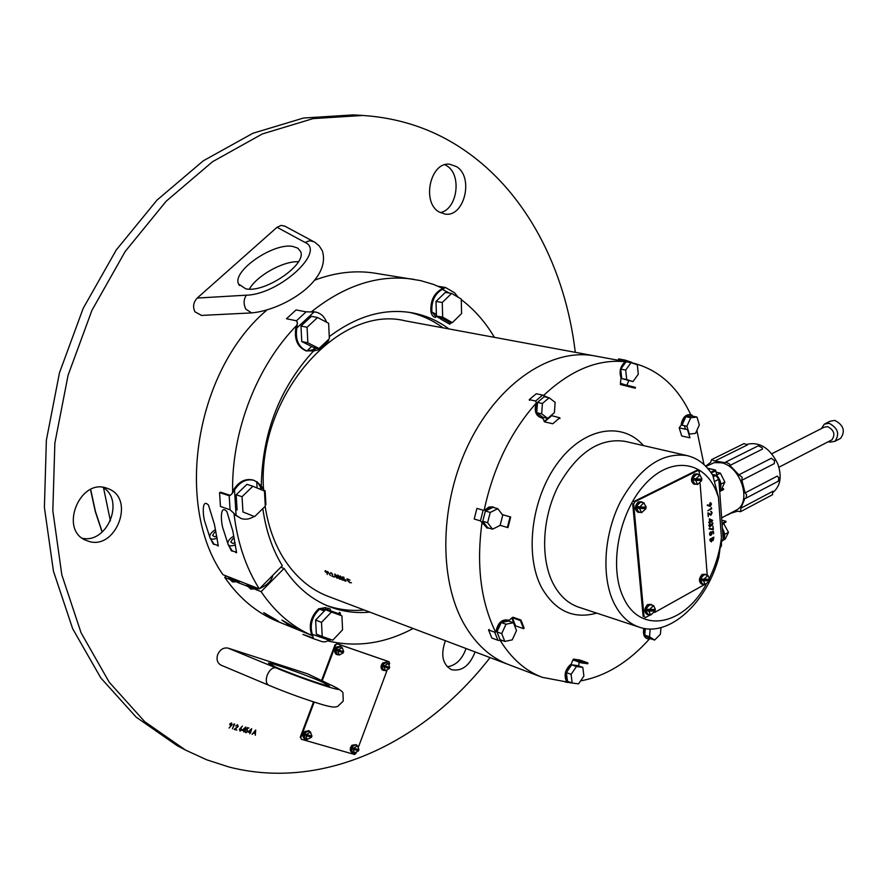 <?xml version="1.0" encoding="UTF-8"?>
<svg xmlns="http://www.w3.org/2000/svg" width="888" height="888" viewBox="0 0 888 888"><rect width="100%" height="100%" fill="white"/><g stroke="black" fill="none" stroke-linecap="round" stroke-linejoin="round"><path stroke-width="1.33" d="M244.933 728.193L242.979 730.003L244.122 730.336L244.933 728.193M231.246 723.454L230.003 724.197L230.536 725.441L231.757 724.686L231.246 723.454M314.075 241.802L309.812 240.715L304.973 242.402L277.045 227.284L281.23 225.374L285.037 226.262M292.807 246.442C273.415 242.457 231.746 271.206 238.617 284.049L245.676 288.778C264.513 293.506 307.348 264.224 300.544 251.482L297.802 248.163L292.807 246.442M298.457 261.716C283.217 260.917 256.665 275.735 249.395 289.111M575.291 352.314C565.345 268.642 526.307 191.864 462.981 149.262C433.322 129.226 399.911 117.96 362.737 115.451L313.042 118.615L262.304 133.966L212.576 161.683L166.123 201.265L125.197 251.482L91.93 310.345L68.087 375.236L54.867 443.101L52.825 510.689L61.816 574.836L81.063 632.767L109.235 682.228L144.677 721.644L185.559 750.094L206.793 759.828L228.66 766.91C323.676 791.585 424.819 741.846 490.065 657.586M107.848 488.589L107.437 488.444C79.953 476.911 58.297 530.658 86.558 540.537L87.424 540.859C115.44 552.047 136.386 498.168 107.848 488.589M445.399 640.692C440.481 654.722 442.468 664.346 451.359 669.596L451.726 669.73C461.915 671.561 469.708 665.623 475.113 651.925M456.41 166.578L449.839 164.258C430.425 161.272 421.278 202.386 439.172 211.999L445.032 214.086C464.424 217.527 474.181 176.923 456.41 166.578M440.315 212.643C457.376 209.457 462.193 174.714 446.72 165.756L444.921 164.746M275.324 666.944L268.431 663.103C269.686 662.048 305.938 674.813 322.055 681.951L329.481 686.024C328.571 687.201 291.197 674.048 275.324 666.944M231.457 722.954L232.09 724.819L229.037 728.049L230.702 726.007L229.637 724.12L231.457 722.954M231.502 722.965L232.09 724.819M221.478 665.301L220.934 665.112C217.294 662.97 216.217 659.429 217.727 654.467C220.169 649.428 223.609 647.308 228.038 648.118L307.725 673.881L334.565 686.768M447.252 666.81C455.833 665.545 462.115 659.451 466.067 648.506M82.517 538.317C107.581 543.578 124.953 500.033 102.941 487.39M362.737 115.451L353.102 114.907L303.496 118.037L252.891 133.278L203.319 160.795L157.021 200.1L116.273 249.95L83.172 308.391L59.463 372.838L46.365 440.237L44.4 507.37L53.435 571.128L72.672 628.726L100.821 677.944L136.219 717.193L177.034 745.565L185.559 750.094M201.554 315.418L194.927 311.821C192.607 306.826 193.373 302.242 197.225 298.057L246.387 295.182C279.065 294.539 326.351 251.237 304.973 242.402M277.045 227.284L197.225 298.057M255.289 735.286L255.322 733.555L253.602 733.077L252.048 734.376L255.711 729.98L255.289 735.286M247.808 731.401L245.81 732.767L245.166 731.046L246.02 732.267L247.463 731.29L246.953 729.936L246.009 729.958L247.341 727.605L248.918 728.049L247.419 728.182L246.72 729.425L247.808 731.401L245.81 732.767M247.264 729.47L247.541 731.279M234.121 724.408L233.522 724.242L234.665 723.998L232.434 728.859L234.121 724.408M239.427 729.303L242.413 726.062L240.792 728.116L241.802 729.969L240.026 731.135L239.427 729.303M338.495 651.137L338.972 650.138M384.571 666.877L385.015 665.9M353.568 749.361L354.245 748.373M306.471 735.764L307.181 734.753M249.839 732.5L248.018 731.99L251.659 728.693L250.616 732.722L249.75 733.732L249.839 732.5M243.934 730.835L242.102 730.325L245.765 727.017L244.722 731.057L243.845 732.078L243.934 730.835M237.818 726.428L237.362 725.185L235.686 725.984L237.573 724.686L238.184 726.495L235.253 729.092L236.863 730.114L234.232 729.37L237.818 726.428M240.237 730.635L241.447 729.892L240.948 728.66L239.76 729.414L240.237 730.635M250.838 729.858L248.618 731.546L250.571 729.725L250.028 732.001L250.349 730.302M253.968 732.622L255.333 733L253.968 732.622M566.633 681.94L542.257 677.322L508.669 664.624C490.664 657.753 475.846 644.322 464.235 624.331C438.084 578.865 439.693 501.942 469.652 441.924C499.5 381.762 552.225 347.663 594.849 355.944L405.361 320.868C338.328 303.874 256.488 396.548 263.592 490.132M624.863 361.494L594.849 355.944C552.225 347.663 499.5 381.762 469.652 441.924C439.693 501.942 438.084 578.865 464.235 624.331C475.846 644.322 490.664 657.753 508.669 664.624L328.416 596.47C310.534 589.643 295.671 577.056 283.838 558.707C274.425 543.722 268.198 526.262 265.157 506.304M327.284 574.514L327.095 573.104L324.986 571.428L325.385 570.584L327.173 572.216L327.284 574.514M330.403 575.646L327.705 571.506L330.403 575.646M332.012 576.234L332.312 574.081L331.08 572.971L330.491 573.504L330.869 572.56L332.611 574.159L332.512 576.101L334.388 577.089L332.012 576.234M336.796 577.966L334.854 575.702L334.809 573.981L337.24 576.567L337.651 578.288L336.796 577.966M339.416 578.92L337.107 575.657L337.551 574.98L340.448 578.399L340.47 579.309L339.416 578.92M342.158 579.92L340.826 578.599L342.468 579.797L342.868 579.276L341.269 578.033L341.558 577.278L339.782 576.623L340.237 575.957L343.168 579.365L343.145 580.286L342.158 579.92M344.877 580.907L343.623 579.653L345.155 580.774L345.454 580.086L343.412 578.81L342.613 576.889L344.067 577.422L343.101 577.411L343.512 578.41L345.776 580.219L345.832 581.252L344.877 580.907M349.706 582.672L347.23 580.175L346.942 578.81L349.994 580.164L348.163 579.154L347.563 580.319L350.183 582.595L351.481 582.739L349.706 582.672M336.929 576.456L335.054 574.414L335.165 575.812L337.052 577.822L336.929 576.456M338.972 576.134L337.962 575.191M339.771 578.81L340.137 578.288L338.772 577.122L338.395 577.688L339.771 578.81M325.607 570.995L326.562 572.616L325.607 570.995M711.432 520.39L709.667 519.602L709.801 521.256L711.432 520.39M709.357 518.814L712.709 520.412L709.645 522.732L709.601 522.055L708.68 522.533L709.556 521.489L709.357 518.814L712.576 520.379L709.645 522.621M709.468 522.122L708.68 522.433M707.947 512.887L710.467 514.563M708.424 513.908L708.224 516.539M711.277 511.421L711.998 512.687L710.356 515.14M709.634 577.822C715.795 565.123 719.724 551.726 721.445 537.617L718.914 556.898C706.759 602.996 668.93 637.784 639.293 627.183C628.748 623.609 620.346 615.65 614.108 603.329C601.298 577.577 603.674 535.064 620.213 502.153C639.582 467.51 661.904 452.003 687.19 455.622C697.702 458.197 706.26 464.801 712.831 475.435L718.47 497.369L716.128 490.92C703.496 460.106 669.974 456.032 644.266 485.092C618.348 513.697 608.602 568.109 623.72 598.146C640.437 634.487 683.693 625.474 705.971 584.715M708.369 580.33L708.89 579.309M495.604 632.101C480.674 601.42 476.179 564.668 482.117 521.844M484.149 510.311C493.306 467.399 510.844 431.457 536.752 402.508M543.6 395.449C570.629 370.118 597.857 358.874 625.285 361.738M632.445 362.937C658.252 369.353 677.722 386.691 690.875 414.94M712.875 529.093L713.042 526.229L713.308 529.77L709.068 528.915L709.201 528.36L712.875 529.093M696.869 430.403L704.006 464.602M649.361 639.06C628.427 662.381 605.505 676.323 580.608 680.885M542.257 677.322C525.485 670.94 511.466 658.652 500.21 640.448M711.122 524.075L711.654 524.975M709.701 523.243L709.057 525.363L709.679 526.329M711.166 525.363L709.523 526.895M712.187 522.277L712.798 523.365L711.543 525.585M709.867 523.687L709.201 525.396L710.156 526.284L710.888 524.197L711.998 524.963L712.553 523.598L711.799 522.288L712.931 523.398L712.043 525.541L711.188 525.252L710.234 526.817L708.813 525.585L709.734 523.654M710.988 535.342L710.245 535.464L709.468 534.132L710.389 531.868L709.834 533.966L710.966 534.765L711.455 531.89L713.43 531.379L713.619 533.788L713.097 532.001L712.01 532.289L710.988 535.342L710.178 535.442M711.033 514.518L711.754 512.876L710.655 511.544L712.132 512.72L711.088 515.062L708.413 513.841L708.236 516.638L707.947 512.82L711.033 514.518M710.389 506.26L707.281 505.427L707.447 504.861L709.179 505.55L710.123 502.797L711.466 503.929L710.389 506.26M694.849 480.02L695.371 478.81M647.829 610.744L648.662 609.645M638.927 508.103L639.504 506.948M718.47 497.369L721.445 537.617M711.299 508.38L711.233 507.503L711.732 508.746L707.792 510.789L711.299 508.38M710.078 540.736L709.956 539.205L713.863 537.107L713.131 540.503L712.254 540.226L711.332 541.935L710.078 540.736M711.077 504.107L710.167 503.341L709.423 504.961L710.345 505.716L711.077 504.107M711.932 540.071L711.887 538.739L710.378 539.549L711.277 541.358L711.932 540.071M710.489 503.263L709.29 504.928L709.867 505.76M710.655 502.686L711.332 503.896L709.49 506.327M707.447 504.872L709.035 505.494M292.041 625.896L296.792 628.782L287.423 624.009L281.962 620.068L292.041 625.896M273.748 618.437L278.521 621.334L269.253 616.605L263.758 612.653L273.748 618.437M280.797 567.243L284.071 568.453C296.426 586.979 311.71 599.766 329.959 606.826C342.79 611.688 356.077 613.453 369.83 612.121M327.161 605.694C339.127 609.767 351.47 611.199 364.169 609.978M284.071 568.453L261.105 591.652C275.213 612.398 292.418 627.106 312.709 635.786L277.655 621.478C256.832 612.942 239.194 598.246 224.731 577.378L226.185 575.946M328.538 641.092C357.031 647.596 385.226 643.4 413.12 628.493M261.105 591.652L255.655 589.521M247.93 586.48L237.374 582.339M229.826 579.376L224.731 577.378M209.657 536.685L204.584 520.99C202.797 514.563 201.809 497.913 208.514 505.183L214.474 524.531L218.326 545.954L217.283 545.565M213.187 542.779L213.231 544.055L210.634 538.905M443.423 288.656L433.244 284.327L420.468 280.586L374.891 273.171C355.222 270.074 335.054 272.45 314.385 280.275M266.6 310.256L265.778 311C194.972 371.994 174.27 505.239 222.944 574.68L259.318 588.899C245.832 567.565 237.385 542.368 233.955 513.308M494.405 337.351C485.447 322.166 474.392 309.59 461.249 299.6M413.875 279.332C379.343 274.148 345.232 284.948 311.544 311.699M227.783 543.389L222.677 527.461C220.868 520.945 219.991 503.962 226.873 511.588L232.834 531.091L236.597 552.736L235.52 552.336M231.302 549.45L231.357 550.793L228.671 545.41M314.874 349.528C280.264 386.535 262.404 431.945 261.283 485.747M262.826 508.591C265.823 530.314 272.316 549.35 282.329 565.7L259.318 588.899M297.191 324.93C256.843 365.623 231.191 431.735 232.634 492.751M448.906 328.926C437.828 320.668 425.541 315.284 412.054 312.798C384.238 308.069 356.643 316.028 329.248 336.674M442.946 327.816C432.711 320.202 421.411 315.04 409.068 312.31M214.274 544.444L213.231 544.055M232.434 551.193L231.357 550.793M554.401 412.643L555.133 402.364L549.15 397.769L544.211 396.703L537.462 402.419L536.752 412.731L542.779 417.26L547.707 418.381L554.401 412.643M549.15 397.769L542.402 403.496L541.68 413.841L547.707 418.381M541.68 413.841L536.752 412.731M542.402 403.496L537.462 402.419M638.294 374.225L637.329 364.79L631.035 362.67L625.696 370.063L626.695 379.542L633 381.585L638.294 374.225M633 381.585L621.733 378.577L626.695 379.542M625.696 370.063L620.734 369.119L621.733 378.577M631.035 362.67L626.073 361.749L620.734 369.119M686.912 426.251L689.332 434.077L695.537 433.366L699.333 424.886L696.958 417.06L690.753 417.715L686.912 426.251L682.006 425.197L685.836 416.683L690.753 417.715M696.958 417.06L692.052 416.039L685.836 416.683M650.194 628.97L649.539 636.752L644.788 635.175L649.861 638.472L654.6 640.059L660.406 634.276L660.972 627.605M649.539 636.752L654.6 640.059M645.343 628.604L644.788 635.175M571.095 674.347L566.366 672.593L567.465 681.263L572.183 683.039L578.588 683.86L583.893 676.068L582.828 667.41L576.445 666.522L571.095 674.347L572.183 683.039M576.445 666.522L571.706 664.801L566.366 672.593M582.828 667.41L578.099 665.689L571.706 664.801M513.419 622.71L508.646 621.034L501.243 622.532L496.947 631.89L500.099 639.682L504.85 641.425L512.254 639.848L516.516 630.524L513.419 622.71L506.005 624.231L501.243 622.532M506.005 624.231L501.698 633.61L496.947 631.89M501.698 633.61L504.85 641.425M497.813 508.702L492.973 507.303L485.392 511.022L482.761 521.267L487.734 527.727L492.563 529.181L500.111 525.407L502.73 515.195L497.813 508.702L490.232 512.432L485.392 511.022M490.232 512.432L487.601 522.71L492.563 529.181M487.601 522.71L482.761 521.267M215.529 529.614C211.044 532.367 209.18 535.109 209.923 537.828C211.089 539.482 213.409 539.604 216.872 538.217L217.127 538.106M210.134 538.139L214.119 544.2L218.27 545.465M215.939 531.69L214.541 532.312L212.609 535.475L214.741 536.84L216.739 535.952M233.844 536.075C229.226 538.838 227.306 541.636 228.049 544.477C229.248 546.187 231.624 546.342 235.176 544.932L235.442 544.799M228.272 544.81L232.256 550.904L236.541 552.247M234.254 538.217L232.7 538.905L230.78 542.113L232.978 543.523L235.054 542.601M297.336 323.443L296.836 327.972C295.116 339.516 298.446 347.197 306.837 351.004L312.987 349.739L315.196 347.652M326.584 322.233C324.409 316.605 320.801 313.231 315.773 312.099L305.794 311.799L296.059 309.934L286.491 318.759L296.47 320.768L297.436 322.544M315.773 312.099L313.164 311.71L314.141 311.899L296.836 327.972L295.859 327.772C294.139 339.316 297.48 346.986 305.861 350.782L313.686 350.971L319.147 349.639L328.604 340.703L328.138 339.86M313.686 350.971L312.987 349.739L314.519 348.906L317.427 348.185L318.126 349.417M319.147 349.639L318.492 348.362M311.61 346.509L306.837 351.004L305.861 350.782M297.314 323.598L296.659 325.485M306.127 311.832L296.47 320.768L297.413 322.977M438.25 286.302L445.476 287.49L442.69 289.177C434.931 293.495 431.324 301.032 431.879 311.788L434.92 315.529L441.425 317.826L450.327 322.832L449.805 324.22L448.884 323.698M441.425 317.826L440.903 319.225L449.805 324.22M458.275 297.302L454.534 292.763M450.005 323.665L452.059 322.555M441.025 318.892L436.019 316.084L435.497 317.471C433.111 316.927 431.579 314.974 430.88 311.621L436.374 314.319M449.406 293.073L441.691 289.022C433.932 293.329 430.325 300.866 430.88 311.621M339.505 612.431L338.783 613.775L329.892 610.533L340.481 614.452L330.858 610.955L325.463 608.924L326.007 607.492L318.581 608.824C311.1 616.205 308.691 624.597 311.377 633.976L312.31 634.365L313.264 637.662L312.609 638.372L302.93 634.409L313.298 638.017M312.521 638.339L322.399 641.747L325.33 641.813L331.113 639.604M329.87 610.578L330.414 609.146L327.539 608.058L326.995 609.49L319.514 609.19C312.032 616.583 309.635 624.974 312.31 634.365L329.803 640.415M339.494 614.074L340.026 612.642L339.316 612.354M318.581 608.824L324.386 610.944M340.437 615.24L339.516 614.019M340.004 612.631L340.16 613.353M263.425 490.62L264.136 490.431L261.749 486.557L260.45 486.879L257.775 482.584L253.99 480.353C246.309 478.565 239.816 481.818 234.521 490.098L231.513 494.383L229.193 495.748L219.558 492.585L220.457 506.449L230.081 509.79L236.086 515.295L241.136 518.514C245.443 519.891 249.75 519.203 254.057 516.428M228.893 495.693L230.225 495.36L220.89 492.252L219.558 492.585M253.99 480.353L253.047 480.053C245.366 478.266 238.872 481.507 233.577 489.788L234.521 490.098L236.086 515.295L235.142 514.962L241.136 518.514M232.623 492.041L231.923 493.761M265.223 504.784L265.912 504.606L265.124 490.753L264.136 490.431M264.269 490.964L265.124 490.753M261.771 489.932L260.45 486.879L260.595 489.443M261.749 486.557L257.22 482.029M307.847 342.812L301.754 341.525L312.92 347.164L319.014 348.473L329.348 338.728L328.649 323.31L317.549 317.504L307.082 327.261L307.847 342.812L319.014 348.473M307.082 327.261L300.988 326.029L301.754 341.525M317.549 317.504L311.433 316.317L300.988 326.029M442.257 302.497L436.008 301.443L436.43 316.039L442.657 317.149L452.358 322.61L461.594 313.542L461.238 299.023L451.604 293.429L442.257 302.497L442.657 317.149M451.604 293.429L445.343 292.407L436.008 301.443M446.786 320.834L447.663 319.969M452.358 322.61L448.784 321.956M336.053 613.697L341.936 615.828L331.435 612.021L321.512 622.377L322.2 636.507L332.767 640.17L342.568 629.836L341.936 615.828M322.2 636.507L316.339 634.132L315.64 620.046L321.512 622.377M331.435 612.021L325.552 609.734L315.64 620.046M254.634 516.627L265.301 506.171L264.435 491.031L252.847 486.236L242.036 496.714L242.968 511.976L254.634 516.627L242.968 511.976M242.036 496.714L236.164 494.771L237.096 509.978M252.847 486.236L246.942 484.337L236.164 494.771M240.604 581.585L232.589 581.94L229.692 579.187M229.315 578.61L231.735 580.641L238.317 580.697L231.735 580.641L228.838 577.888M272.882 575.224C271.595 580.796 267.21 585.214 259.74 588.478M258.941 588.755L250.771 589.088L247.785 586.258M271.007 577.122L263.07 585.114L271.007 577.122M247.386 585.647L249.905 587.778L256.632 587.856L249.905 587.778L246.919 584.948M235.808 579.709L230.869 579.331L228.194 576.734M254.09 586.857L249.051 586.469L246.287 583.805M103.53 487.778L110.401 520.945M545.088 396.292L548.118 397.547M551.048 415.506L559.751 417.782L552.802 423.765L544.488 421.856L543.179 418.859L541.07 417.56C536.241 415.462 534.798 410.756 536.729 403.43L535.619 401.021L529.259 399.644L536.263 393.739L542.624 395.093L545.143 396.303L544.533 396.781M559.129 418.315L560.017 418.514L559.751 417.782M541.691 417.66L543.179 418.859M540.759 417.482L540.437 417.416C535.608 415.318 534.165 410.611 536.097 403.285L536.729 403.43M529.526 400.388L529.259 399.644M493.051 506.904L488.966 507.026L485.336 509.634L490.698 506.893L495.282 507.969M489.366 528.216L487.201 528.016L480.43 520.879L474.203 519.025L476.911 508.413L483.15 510.223L485.969 509.812M486.89 527.916L482.695 522.588M477.544 508.558L476.911 508.413M510.089 516.871L502.275 514.596L510.7 517.005L510.089 516.871L507.37 527.472L500.133 525.319M510.7 517.005L507.98 527.605L507.37 527.472M507.758 620.19L507.281 620.024C501.875 619.336 498.168 622.821 496.181 630.48L496.792 630.702C498.79 623.043 502.486 619.558 507.903 620.235L509.756 619.802L511.843 617.859L514.796 626.195M502.941 640.725L497.968 640.281L491.852 638.05L488.567 629.969L494.683 632.189L496.792 630.702M489.144 629.426L488.567 629.969M515.54 625.829L512.321 617.737L520.39 620.557L523.587 628.682L515.54 625.829M513.242 618.059L512.909 617.193L520.967 620.013L524.164 628.138L523.587 628.682M520.967 620.013L520.39 620.557M570.829 665.012L570.218 664.79C565.334 669.585 563.98 674.858 566.133 680.608L566.755 680.83C564.59 675.091 565.956 669.818 570.829 665.012L572.771 660.161L574.414 660.406M577.233 660.517L573.104 659.928L581.107 662.825L587.745 663.758L587.956 662.936L579.953 660.05L573.315 659.107L581.318 661.993L587.956 662.936M581.318 661.993L581.107 662.825M579.154 662.115L578.699 665.911M565.101 681.895L565.989 682.195L566.755 680.83M649.161 639.293L647.563 638.738C644.466 637.229 643.434 633.799 644.477 628.471M647.263 638.627L646.952 638.539C643.867 637.04 642.834 633.644 643.844 628.349M649.095 638.938L649.683 638.35M690.02 414.74L689.71 414.663C685.591 414.541 682.783 417.626 681.274 423.909L681.906 424.042C683.416 417.76 686.224 414.674 690.342 414.796L692.107 415.184L690.775 414.718M679.187 427.861L681.718 435.986L689.987 437.806L687.479 429.648L679.187 427.861L681.906 424.042M685.492 429.226L684.437 425.718M623.276 384.171L620.401 383.25L621.045 377.988C618.969 371.462 620.357 366.078 625.208 361.827L624.597 361.682L625.019 360.095L618.614 358.907L625.008 361.061M625.885 362.015L625.019 360.095M618.614 358.907L618.392 359.751L623.909 361.594M625.252 360.173L632.589 363.192M628.649 380.741L627.072 384.926M628.726 386.136L620.357 384.482L635.275 388.234L628.726 386.136M620.568 383.638L635.497 387.401L620.568 383.638M705.882 466.422L714.274 462.626L721.256 462.748C740.237 465.978 751.958 500.799 737.151 509.668L734.165 511.244M721.211 540.648L723.232 539.549L721.123 541.636M713.242 476.778L715.872 475.457L718.814 479.309L723.232 539.549L721.389 541.613L721.478 545.787L720.446 547.474M718.814 479.309L714.596 481.451M710.045 509.035L710.089 509.601M711.543 528.826L711.588 529.415M711.776 531.812L711.954 534.165M712.243 537.984L712.431 540.448M712.32 474.614L715.872 475.457M710.744 472.272L715.451 470.052L717.104 475.846L716.549 476.135C720.224 480.563 721.223 484.959 719.546 489.321M717.104 475.846C721.112 480.819 721.933 485.503 719.591 489.887M715.084 470.096L707.592 468.276M711.177 472.893L715.939 470.84M719.646 490.753L723.554 488.744L721.922 488.345M719.702 491.541L723.609 489.543L723.554 488.744M722.51 529.759L724.042 534.965L723.232 539.538M722.41 528.338C725.396 533.832 725.318 538.117 722.155 541.169L721.933 541.325M722.099 524.12L725.973 522.066L725.918 521.278L722.044 523.343M721.811 520.213L725.918 521.278M720.634 545.998L720.568 546.597M720.579 546.464L720.49 547.197M720.812 544.522L720.934 546.076M772.26 494.86L773.071 491.197L740.903 508.18L744.91 498.412L746.053 498.124L746.597 494.805L745.11 492.884L777.4 476.057L778.876 477.933L778.299 481.207L746.053 498.124M729.814 513.542L737.639 511.166L740.492 511.699L740.903 508.18M726.173 461.849L758.341 445.776L762.182 447.83L762.47 449.106L729.969 465.434L738.883 474.825L771.317 458.286L774.525 460.617L774.28 463.625L741.891 480.264L745.11 492.884M747.008 444.333C759.651 441.514 769.907 448.018 777.766 463.836C782.028 476.223 780.563 485.647 773.37 492.107M705.671 466.211L710.711 462.248L711.521 459.662L714.918 461.016L725.219 462.704L725.818 462.015L729.67 464.135L729.969 465.434M711.865 459.496L744.044 443.578L747.441 444.888L714.918 461.016M741.891 480.264L742.113 477.211L738.883 474.825M726.573 515.251L728.149 514.418M712.165 474.37L716.117 475.302L716.827 476.712M716.039 472.127L720.39 473.149L716.561 475.08M720.39 473.149L724.863 482.084L721.556 489.122L719.602 490.121M720.368 484.759L719.369 486.901M724.863 482.084L720.901 484.104M718.925 480.896L720.224 483.483M771.805 453.768L824.064 427.239L827.605 426.617C834.11 430.125 835.541 434.532 831.89 439.86L831.013 440.315M821.456 428.56L824.297 424.12L829.103 423.287C837.961 428.027 839.915 434.032 834.953 441.292L830.014 442.157L828.415 441.658M825.485 423.532L829.991 421.245L834.787 420.401C843.644 425.119 845.587 431.102 840.614 438.35L839.404 438.972M707.225 575.224L700.121 483.583M699.444 474.847L699.189 471.561L697.901 470.485L634.742 501.842L633.677 504.151L644.078 616.638L645.421 617.593L650.216 614.907M654.667 612.42L704.684 584.482M645.421 617.593L644.078 616.638M633.677 504.151L632.711 503.896L643.134 616.339M697.901 470.485L696.947 470.252L633.788 501.598L634.742 501.842M650.549 610.622L650.871 609.712M697.169 480.108L697.48 478.987M641.391 508.147L641.713 507.048M642.801 502.553L641.547 501.742L639.238 502.264C635.775 506.36 635.597 509.734 638.727 512.387L640.204 512.298M641.547 501.742L638.139 501.975C634.676 506.071 634.509 509.435 637.628 512.087L638.727 512.387M641.791 508.158L642.102 507.059M638.15 507.925L644.666 508.214L644.866 507.104M698.512 474.625L697.324 473.881L695.237 474.37C691.919 478.41 691.763 481.707 694.771 484.271L696.17 484.149M697.324 473.881L694.139 474.114C690.82 478.144 690.664 481.44 693.672 484.004L694.771 484.271M697.613 480.119L697.913 479.009M706.46 575.002L705.35 574.236L703.118 574.78C699.955 578.654 699.722 581.818 702.43 584.271L703.784 584.215M705.35 574.236L702.042 574.458C698.878 578.332 698.645 581.496 701.354 583.949L702.43 584.271M652.236 605.183L651.082 604.351L648.595 604.917C645.31 608.846 645.065 612.076 647.863 614.618L649.283 614.607M651.082 604.351L647.519 604.584C644.233 608.502 643.989 611.732 646.786 614.274L647.863 614.618M651.004 610.6L651.315 609.69M646.042 508.569L639.504 508.458L641.591 512.676L646.042 508.569L644.666 508.214M643.201 508.18L643.445 507.081M641.891 502.375L640.936 502.12C636.407 504.85 635.708 508.125 638.838 511.943L641.591 512.676M639.737 507.015L646.264 507.137L643.689 502.841L639.737 507.015L638.361 506.648L638.139 508.091L639.504 508.458M701.753 480.552L695.626 480.33L697.624 484.504L701.753 480.552L700.377 480.23L700.577 479.109M698.923 480.175L699.178 479.054M697.568 474.436L696.847 474.27C692.518 476.945 691.863 480.131 694.871 483.838L695.271 483.893M695.848 478.932L701.986 479.154L699.966 474.98L695.848 478.932L694.471 478.599L694.25 479.997L700.377 480.23M695.626 480.33L694.25 479.997M709.468 580.652L703.507 580.808L705.25 584.648L709.468 580.652L708.125 580.253L708.302 579.32M703.507 580.808L702.153 580.408L702.375 579.043L709.701 579.287L707.936 575.435L704.684 574.58C700.565 577.222 699.855 580.308 702.552 583.849L705.25 584.648M707.936 575.435L703.729 579.442M702.153 580.408L708.125 580.253M655.233 610.911L648.884 611.188L650.693 615.062L655.233 610.911L653.879 610.478L654.056 609.579M652.391 610.544L652.625 609.634M648.884 611.188L647.53 610.755L647.763 609.357L655.455 609.512L653.646 605.627L650.26 604.695C645.953 607.381 645.199 610.556 647.996 614.196L650.693 615.062M653.646 605.627L649.117 609.779M647.53 610.755L653.879 610.478M723.542 523.354L728.482 532.334L725.196 539.116L723.143 540.226M724.053 535.087L723.054 537.14M728.482 532.334L724.564 534.443M722.621 531.268L723.898 533.821M724.053 523.487L722.122 524.508M389.31 664.346L389.643 663.447L388.556 661.549L336.619 643.6L337.251 643.856L335.731 644.866L322.2 680.807M314.174 702.119L300.821 737.606L301.343 739.271L354.578 754.5L356.177 753.102M335.731 644.866L335.098 644.61L321.589 680.508M313.531 701.909L300.211 737.306L300.821 737.606M358.597 746.63L386.913 670.762M389.188 661.804L337.251 643.856M355.367 749.883L355.877 748.839M308.88 735.242L308.347 736.296L308.858 735.231M386.225 667.443L386.624 666.444M340.637 650.704L340.226 651.725L340.626 650.704M343.29 652.824L337.795 650.971L339.216 655.044L343.29 652.824L342.391 652.458L342.779 651.437M341.458 652.147L341.858 651.126M340.581 646.986L340.348 646.886C335.93 648.051 334.954 650.527 337.418 654.301L337.551 654.345M338.206 649.883L343.689 651.748L342.269 647.663L338.206 649.883L337.307 649.505L336.896 650.593L342.391 652.458M337.795 650.971L336.896 650.593M341.869 647.507L340.659 646.464L336.63 646.986L340.282 646.342M337.218 654.767L335.875 654.09C334.232 652.103 334.388 649.827 336.363 647.241L337.085 647.541C335.109 650.116 334.943 652.403 336.596 654.389L338.828 654.878M337.606 649.628L337.229 650.704M310.312 732.045L309.157 730.924L304.85 731.457L308.791 730.791M305.228 739.127L304.118 738.539C302.42 736.64 302.575 734.365 304.573 731.723L305.283 732.056C303.274 734.709 303.13 736.973 304.817 738.872L306.826 739.316M305.761 734.221L305.428 735.364M387.867 663.336L386.713 662.337L382.85 662.87L386.347 662.226M383.416 670.44L382.095 669.774C380.53 667.865 380.697 665.645 382.595 663.125L383.316 663.414C381.418 665.945 381.252 668.165 382.817 670.074L384.937 670.529M383.805 665.445L383.438 666.5M386.28 667.454L386.68 666.466M357.309 745.72L356.21 744.655L352.092 745.199L356.21 744.655M352.458 752.669L351.348 752.081C349.75 750.249 349.905 748.04 351.826 745.454L352.536 745.787C350.616 748.373 350.46 750.593 352.059 752.414L353.979 752.835M352.98 747.885L352.658 748.984M355.422 749.894L355.944 748.862M311.566 737.218L305.96 735.619L307.226 739.504L311.566 737.218L310.689 736.796L311.055 735.863M309.646 736.674L310.123 735.597M309.235 731.557L308.613 731.268C304.251 732.467 303.197 734.931 305.461 738.661L307.226 739.504M306.371 734.52L311.977 736.13L310.389 732.112L306.371 734.52L305.483 734.099L305.072 735.186L305.96 735.619M389.288 668.542L384.071 666.777L385.403 670.729L389.288 668.542L388.378 668.176L388.755 667.177M387.446 667.854L387.845 666.855M386.635 662.837L386.424 662.759C382.217 663.935 381.274 666.344 383.605 669.985L383.727 670.029M384.471 665.711L389.677 667.487L388.345 663.525L384.471 665.711L383.572 665.345L383.172 666.4L388.378 668.176M384.071 666.777L383.172 666.4M358.586 750.804L353.258 749.272L354.456 753.057L358.586 750.804L357.698 750.382L358.053 749.461M356.654 750.249L357.109 749.195M356.266 745.265L355.711 744.999C351.537 746.209 350.527 748.617 352.68 752.214L352.98 752.336M353.657 748.207L358.974 749.727L357.487 745.831L353.657 748.207L352.769 747.785L352.37 748.85L353.258 749.272M228.038 648.118L275.757 667.82C272.416 667.443 269.564 669.874 267.221 675.124C265.579 680.23 266.078 683.594 268.709 685.225C287.668 693.084 305.905 699.666 323.432 704.961C335.087 708.047 334.809 706.992 337.662 706.471L343.245 701.076L342.957 693.428C343.49 692.252 340.659 690.02 334.487 686.735L307.725 673.881M275.757 667.82C307.448 681.041 353.846 695.815 333.755 686.435M251.67 312.909L245.832 309.168C243.379 304.051 243.567 299.389 246.387 295.182M102.231 532.045L95.416 511.366L90.676 489.466M687.19 455.622L624.974 441.347C599.589 437.629 577.378 452.458 558.352 485.814C542.124 517.526 540.159 558.652 553.235 583.749C559.595 595.77 568.076 603.574 578.687 607.17L639.293 627.183M596.725 613.12C573.481 619.491 555.133 611.022 541.669 587.712C524.331 555.289 531.324 498.446 557.509 463.17C583.505 427.594 621.911 421.023 643.334 445.421M314.519 348.906L315.207 350.138M440.825 316.816L447.208 320.413M450.516 322.277L451.626 322.899M257.132 488.012L256.765 481.607M230.081 509.79L229.193 495.748M261.039 488.522L262.337 488.189M544.488 421.856L551.426 415.906M544.122 421.511L551.071 415.562M535.619 401.021L542.624 395.093M536.752 403.363L537.44 402.786M480.43 520.879L483.15 510.223M482.672 522.533L482.939 521.5M485.658 510.889L485.925 509.856M497.968 640.281L494.683 632.189M500.688 640.415L500.444 639.815M497.102 631.557L496.781 630.769M571.916 682.939L565.767 682.139M567.421 680.963L566.777 680.874M691.586 415.273L691.83 416.061M201.21 315.44L251.382 312.92C282.695 310.378 331.801 280.63 322.3 250.738L319.247 245.943L314.996 242.357L284.449 225.941M239.46 285.492L238.617 284.049M268.709 685.225L220.934 665.112M90.498 489.543L95.271 511.455L102.131 532.134M454.734 292.874L445.476 287.49M435.997 316.128L441.014 318.947M442.513 288.866L444.222 288.356M312.609 638.372L322.399 641.747M326.995 609.479L325.463 608.924M340.348 614.929L340.182 612.798M545.154 396.259L545.787 396.403M540.437 417.416L541.07 417.56M492.74 506.804L493.373 506.981M486.58 527.827L487.201 528.016M507.281 620.024L507.903 620.235M565.989 682.195L572.016 682.972M646.952 638.539L647.563 638.738M649.505 639.216L650.149 638.572M689.71 414.663L690.342 414.796M692.396 416.117L692.107 415.184M631.734 362.337L625.163 360.128M737.151 509.668L721.633 517.859M707.525 468.198L715.451 470.052M722.155 541.169L721.6 541.469M772.627 494.66L740.492 511.699M730.402 513.519L727.661 514.973M778.92 467.232L831.89 439.86M834.953 441.292L840.614 438.35M644.177 502.908L641.436 502.186M699.966 474.98L697.213 474.314M697.624 484.504L694.871 483.838M342.269 647.663L340.47 646.93M339.216 655.044L337.418 654.301M340.659 646.464L339.938 646.164M309.157 730.924L308.447 730.591M386.713 662.337L385.991 662.048M310.711 732.234L308.935 731.39M388.345 663.525L386.535 662.792M385.403 670.729L383.605 669.985M357.775 745.942L355.999 745.11M354.456 753.057L352.68 752.214"/></g></svg>
